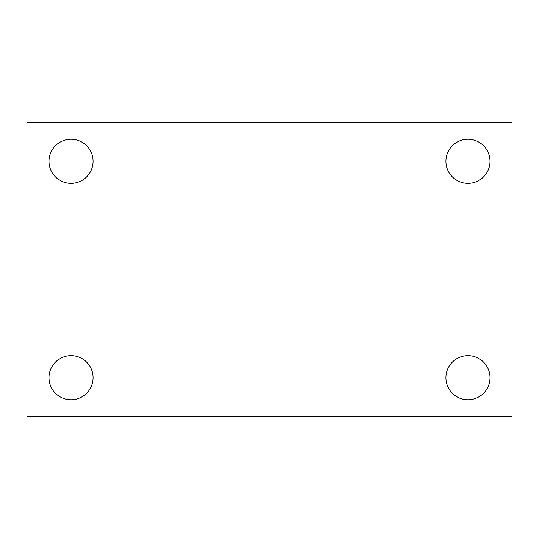 <?xml version="1.0" encoding="UTF-8"?>
<svg xmlns="http://www.w3.org/2000/svg" width="539" height="539" viewBox="0 0 539 539"><rect width="100%" height="100%" fill="white"/><g stroke="black" fill="none" stroke-linecap="round" stroke-linejoin="round"><path stroke-width="0.81" d="M26.95 416.499L26.95 122.501L512.05 122.501L512.05 416.499L26.95 416.499M71.047 399.743A22.052 22.052 0 0 0 93.099 377.691A22.052 22.052 0 0 0 71.047 355.639A22.052 22.052 0 0 0 49.002 377.691A22.052 22.052 0 0 0 71.047 399.743M467.953 399.743A22.052 22.052 0 0 0 489.998 377.691A22.052 22.052 0 0 0 467.953 355.639A22.052 22.052 0 0 0 445.901 377.691A22.052 22.052 0 0 0 467.953 399.743M467.953 183.361A22.052 22.052 0 0 0 489.998 161.309A22.052 22.052 0 0 0 467.953 139.257A22.052 22.052 0 0 0 445.901 161.309A22.052 22.052 0 0 0 467.953 183.361M71.047 183.361A22.052 22.052 0 0 0 93.099 161.309A22.052 22.052 0 0 0 71.047 139.257A22.052 22.052 0 0 0 49.002 161.309A22.052 22.052 0 0 0 71.047 183.361"/></g></svg>
